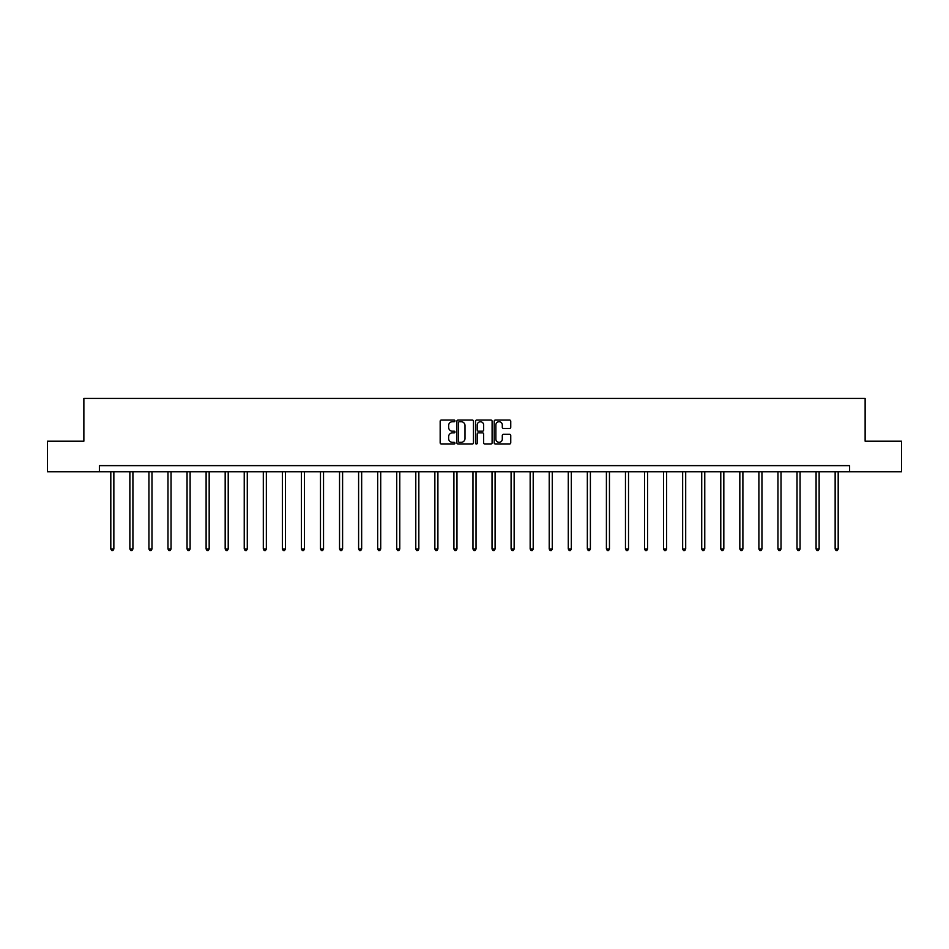 <?xml version="1.0" encoding="UTF-8"?>
<svg xmlns="http://www.w3.org/2000/svg" width="949" height="949" viewBox="0 0 949 949"><rect width="100%" height="100%" fill="white"/><g stroke="black" fill="none" stroke-linecap="round" stroke-linejoin="round"><path stroke-width="1.42" d="M454.951 420.87A0.842 0.842 0 0 0 454.108 420.039L441.368 420.039A1.198 1.198 0 0 0 440.17 421.237L440.17 442.827A1.198 1.198 0 0 0 441.368 444.025L454.108 444.025A0.842 0.842 0 0 0 454.951 443.183A0.842 0.842 0 0 0 454.108 442.341L452.459 442.341A3.843 3.843 0 0 1 448.628 438.509L448.628 436.706A3.843 3.843 0 0 1 452.459 432.863L454.108 432.863A0.842 0.842 0 0 0 454.951 432.032A0.842 0.842 0 0 0 454.108 431.19L452.459 431.19A3.843 3.843 0 0 1 448.628 427.347L448.628 425.555A3.843 3.843 0 0 1 452.459 421.712L454.108 421.712A0.842 0.842 0 0 0 454.951 420.87M509.554 428.485A1.198 1.198 0 0 0 510.752 427.287L510.752 421.237A1.198 1.198 0 0 0 509.554 420.039L495.402 420.039A1.198 1.198 0 0 0 494.204 421.237L494.204 442.827A1.198 1.198 0 0 0 495.402 444.025L509.554 444.025A1.198 1.198 0 0 0 510.752 442.827L510.752 435.508A1.198 1.198 0 0 0 509.554 434.31L503.492 434.31A1.198 1.198 0 0 0 502.294 435.508L502.294 439.138A3.203 3.203 0 0 1 499.091 442.341A3.203 3.203 0 0 1 495.876 439.138L495.876 424.927A3.203 3.203 0 0 1 499.091 421.712A3.203 3.203 0 0 1 502.294 424.927L502.294 427.287A1.198 1.198 0 0 0 503.492 428.485L509.554 428.485M99.384 471.736L47.45 471.736L47.45 441.19L83.868 441.19L83.868 398.426L865.132 398.426L865.132 441.19L901.55 441.19L901.55 471.736L849.616 471.736L849.616 465.627L99.384 465.627L99.384 471.736L849.616 471.736M473.456 421.237A1.198 1.198 0 0 0 472.246 420.039L458.094 420.039A1.198 1.198 0 0 0 456.896 421.237L456.896 442.827A1.198 1.198 0 0 0 458.094 444.025L472.246 444.025A1.198 1.198 0 0 0 473.456 442.827L473.456 421.237M476.754 420.039L490.906 420.039A1.198 1.198 0 0 1 492.104 421.237L492.104 442.827A1.198 1.198 0 0 1 490.906 444.025L484.844 444.025A1.198 1.198 0 0 1 483.646 442.827L483.646 434.061A1.198 1.198 0 0 0 482.448 432.863L478.426 432.863A1.198 1.198 0 0 0 477.228 434.061L477.228 443.183A0.842 0.842 0 0 1 476.386 444.025A0.842 0.842 0 0 1 475.544 443.183L475.544 421.237A1.198 1.198 0 0 1 476.754 420.039M459.423 421.712A0.842 0.842 0 0 0 458.581 422.554L458.581 441.499A0.842 0.842 0 0 0 459.423 442.341L461.155 442.341A3.843 3.843 0 0 0 464.998 438.509L464.998 425.555A3.843 3.843 0 0 0 461.155 421.712L459.423 421.712M483.646 424.986A3.203 3.203 0 0 0 480.431 421.771A3.203 3.203 0 0 0 477.228 424.986L477.228 429.992A1.198 1.198 0 0 0 478.426 431.19L482.448 431.19A1.198 1.198 0 0 0 483.646 429.992L483.646 424.986M110.808 471.736L110.808 548.985L113.856 548.985L113.856 471.736M113.856 548.985L112.943 550.574L111.721 550.574L110.808 548.985M129.871 471.736L129.871 548.985L132.919 548.985L132.919 471.736M132.919 548.985L132.006 550.574L130.784 550.574L129.871 548.985M148.934 471.736L148.934 548.985L151.982 548.985L151.982 471.736M151.982 548.985L151.069 550.574L149.847 550.574L148.934 548.985M167.985 471.736L167.985 548.985L171.045 548.985L171.045 471.736M171.045 548.985L170.132 550.574L168.91 550.574L167.985 548.985M187.048 471.736L187.048 548.985L190.108 548.985L190.108 471.736M190.108 548.985L189.183 550.574L187.961 550.574L187.048 548.985M206.111 471.736L206.111 548.985L209.171 548.985L209.171 471.736M209.171 548.985L208.246 550.574L207.024 550.574L206.111 548.985M225.174 471.736L225.174 548.985L228.223 548.985L228.223 471.736M228.223 548.985L227.309 550.574L226.087 550.574L225.174 548.985M244.237 471.736L244.237 548.985L247.286 548.985L247.286 471.736M247.286 548.985L246.372 550.574L245.15 550.574L244.237 548.985M263.3 471.736L263.3 548.985L266.349 548.985L266.349 471.736M266.349 548.985L265.435 550.574L264.213 550.574L263.3 548.985M282.363 471.736L282.363 548.985L285.412 548.985L285.412 471.736M285.412 548.985L284.498 550.574L283.276 550.574L282.363 548.985M301.414 471.736L301.414 548.985L304.475 548.985L304.475 471.736M304.475 548.985L303.561 550.574L302.34 550.574L301.414 548.985M320.477 471.736L320.477 548.985L323.538 548.985L323.538 471.736M323.538 548.985L322.624 550.574L321.403 550.574L320.477 548.985M339.54 471.736L339.54 548.985L342.601 548.985L342.601 471.736M342.601 548.985L341.676 550.574L340.454 550.574L339.54 548.985M358.603 471.736L358.603 548.985L361.664 548.985L361.664 471.736M361.664 548.985L360.739 550.574L359.517 550.574L358.603 548.985M377.666 471.736L377.666 548.985L380.715 548.985L380.715 471.736M380.715 548.985L379.802 550.574L378.58 550.574L377.666 548.985M396.729 471.736L396.729 548.985L399.778 548.985L399.778 471.736M399.778 548.985L398.865 550.574L397.643 550.574L396.729 548.985M415.792 471.736L415.792 548.985L418.841 548.985L418.841 471.736M418.841 548.985L417.928 550.574L416.706 550.574L415.792 548.985M434.856 471.736L434.856 548.985L437.904 548.985L437.904 471.736M437.904 548.985L436.991 550.574L435.769 550.574L434.856 548.985M453.907 471.736L453.907 548.985L456.967 548.985L456.967 471.736M456.967 548.985L456.054 550.574L454.832 550.574L453.907 548.985M472.97 471.736L472.97 548.985L476.03 548.985L476.03 471.736M476.03 548.985L475.117 550.574L473.883 550.574L472.97 548.985M492.033 471.736L492.033 548.985L495.093 548.985L495.093 471.736M495.093 548.985L494.168 550.574L492.946 550.574L492.033 548.985M511.096 471.736L511.096 548.985L514.144 548.985L514.144 471.736M514.144 548.985L513.231 550.574L512.009 550.574L511.096 548.985M530.159 471.736L530.159 548.985L533.208 548.985L533.208 471.736M533.208 548.985L532.294 550.574L531.072 550.574L530.159 548.985M549.222 471.736L549.222 548.985L552.271 548.985L552.271 471.736M552.271 548.985L551.357 550.574L550.135 550.574L549.222 548.985M568.285 471.736L568.285 548.985L571.334 548.985L571.334 471.736M571.334 548.985L570.42 550.574L569.198 550.574L568.285 548.985M587.336 471.736L587.336 548.985L590.397 548.985L590.397 471.736M590.397 548.985L589.483 550.574L588.261 550.574L587.336 548.985M606.399 471.736L606.399 548.985L609.46 548.985L609.46 471.736M609.46 548.985L608.546 550.574L607.324 550.574L606.399 548.985M625.462 471.736L625.462 548.985L628.523 548.985L628.523 471.736M628.523 548.985L627.597 550.574L626.376 550.574L625.462 548.985M644.525 471.736L644.525 548.985L647.586 548.985L647.586 471.736M647.586 548.985L646.66 550.574L645.439 550.574L644.525 548.985M663.588 471.736L663.588 548.985L666.637 548.985L666.637 471.736M666.637 548.985L665.724 550.574L664.502 550.574L663.588 548.985M682.651 471.736L682.651 548.985L685.7 548.985L685.7 471.736M685.7 548.985L684.787 550.574L683.565 550.574L682.651 548.985M701.714 471.736L701.714 548.985L704.763 548.985L704.763 471.736M704.763 548.985L703.85 550.574L702.628 550.574L701.714 548.985M720.777 471.736L720.777 548.985L723.826 548.985L723.826 471.736M723.826 548.985L722.913 550.574L721.691 550.574L720.777 548.985M739.829 471.736L739.829 548.985L742.889 548.985L742.889 471.736M742.889 548.985L741.976 550.574L740.754 550.574L739.829 548.985M758.892 471.736L758.892 548.985L761.952 548.985L761.952 471.736M761.952 548.985L761.039 550.574L759.817 550.574L758.892 548.985M777.955 471.736L777.955 548.985L781.015 548.985L781.015 471.736M781.015 548.985L780.09 550.574L778.868 550.574L777.955 548.985M797.018 471.736L797.018 548.985L800.066 548.985L800.066 471.736M800.066 548.985L799.153 550.574L797.931 550.574L797.018 548.985M816.081 471.736L816.081 548.985L819.129 548.985L819.129 471.736M819.129 548.985L818.216 550.574L816.994 550.574L816.081 548.985M835.144 471.736L835.144 548.985L838.192 548.985L838.192 471.736M838.192 548.985L837.279 550.574L836.057 550.574L835.144 548.985"/></g></svg>

